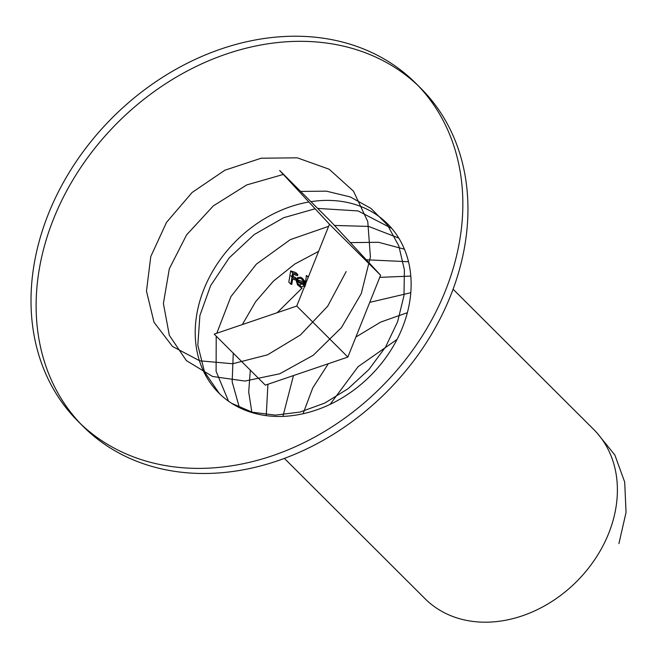 <?xml version="1.0" encoding="UTF-8"?>
<svg xmlns="http://www.w3.org/2000/svg" width="659" height="659" viewBox="0 0 659 659"><rect width="100%" height="100%" fill="white"/><g stroke="black" fill="none" stroke-linecap="round" stroke-linejoin="round"><path stroke-width="0.99" d="M305.751 284.952L298.98 282.793L296.987 280.808L297.036 282.143L298.42 284.342L299.334 284.803L302.374 283.93L304.672 286.204M297.489 284.787L301.295 287.859L297.506 284.77L296.072 280.306L297.357 277.793L300.52 277.151L302.275 278.197L305.306 281.739L302.275 278.197M305.125 286.657L304.367 285.915L301.32 286.789L298.049 284.021M301.32 286.789L299.334 284.803M302.514 279.136L300.52 277.151M298.132 278.559L297.357 277.793M296.962 281.187L296.072 280.306M304.367 285.915L302.374 283.93M301.888 279.119L304.507 281.937L304.96 283.617L299.227 281.797L297.234 279.811L302.975 281.64L302.646 280.232L301.13 278.526L298.387 278.386L297.234 279.811M304.96 283.617L302.975 281.64M292.028 276.994L290.8 284.136L288.807 282.151L290.677 270.898L295.776 272.562L297.769 274.548L292.662 272.884L290.677 270.898M297.094 279.259L292.893 277.859L290.907 275.874L295.108 277.274L296.591 278.749M290.8 284.136L291.772 284.474L292.703 279.021L296.097 280.157M293.09 276.607L293.436 274.366L297.604 275.726L297.769 274.548M292.662 272.884L292.135 276.286M380.597 275.24L330.793 221.49L279.663 170.483L329.459 224.233L380.597 275.24L347.861 357.071L296.731 306.064L329.459 224.233M296.731 306.064L214.2 334.138L265.338 385.144L347.861 357.071M48.445 213.804A238.929 190.311 -45.1 0 0 78.199 421.472A238.929 190.311 -45.1 0 0 381.676 386.709A238.929 190.311 -45.1 0 0 415.664 83.149A238.929 190.311 -45.1 0 0 48.445 213.804M418.193 85.728A238.929 190.311 -45.1 0 0 53.56 218.903A238.929 190.311 -45.1 0 0 80.785 423.992M78.199 421.472L83.314 426.579A238.929 190.311 -45.1 0 0 386.784 391.817A238.929 190.311 -45.1 0 0 420.78 88.248L415.664 83.149M308.865 202A119.468 95.16 -45.1 0 0 203.936 289.161A119.468 95.16 -45.1 0 0 218.813 393.003A119.468 95.16 -45.1 0 0 370.556 375.622A119.468 95.16 -45.1 0 0 387.55 223.838A119.468 95.16 -45.1 0 0 310.924 201.67M284.367 458.392L425.071 598.734A119.468 95.16 -45.1 0 0 608.677 533.411A119.468 95.16 -45.1 0 0 593.808 429.569L453.104 289.227M305.315 284.589L306.361 275.478L308.396 276.879M308.223 277.332L306.361 275.478M618.908 543.609L626.05 512.43L624.699 482.083L614.863 455.023L597.276 433.268M397.072 339.393L358.092 366.684L330.085 404.371M407.377 312.696L380.713 322.062L355.885 337.029M328.322 363.719L312.753 387.937L303.058 413.737M410.804 292.72L369.748 302.366M293.477 375.572L282.917 416.373M410.821 276.088L379.749 277.357M267.925 384.271L266.236 415.623M408.514 261.738L366.264 259.778M302.094 288.049L277.184 312.712M250.313 370.16L248.698 392.031L251.903 412.55M404.42 249.176L378.53 242.29L350.366 242.611M318.61 251.351L294.754 264.061L273.394 281.154L255.626 301.69L242.339 324.566M233.27 353.158L232.166 381.866L239.406 407.649M398.794 238.113L368.686 226.424L334.467 225.452M328.61 226.35L290.322 239.621L256.392 264.111L230.881 296.69L216.786 333.256M216.218 336.156L216.094 371.289L228.525 401.191M391.784 228.426L358.092 210.921L317.696 208.417M315.126 208.771L283.625 217.725L254.209 234.563L229.208 257.858L210.616 285.652L199.883 315.587L197.815 345.168L204.521 371.923L219.398 393.58M231.803 403.39L252.175 412.188L275.363 415.137L300.034 412.064L324.772 403.077L348.166 388.662L368.859 369.575L385.663 346.856L397.616 321.74L403.983 295.586L404.404 269.836L398.802 245.881L387.459 225.032L370.976 208.409L350.234 196.917L326.362 191.159L300.644 191.415M299.227 191.604L283.601 174.413M283.329 174.446L246.796 184.907L213.359 205.855L186.596 234.884L169.338 268.699L163.399 303.486L169.33 335.332L186.382 360.613L212.569 376.47L244.917 381.059L279.778 373.768L313.206 355.308L341.444 327.597L361.272 293.593L370.407 256.936L367.763 221.548L353.521 191.234L329.154 169.223L297.234 157.822L261.17 158.209L224.834 170.236L192.123 192.469L166.529 222.371L150.771 256.557L146.479 291.171L154.025 322.309L172.485 346.436L199.726 360.811L232.652 363.752L267.554 354.83L300.471 334.953L327.721 306.155L346.173 271.566"/></g></svg>
